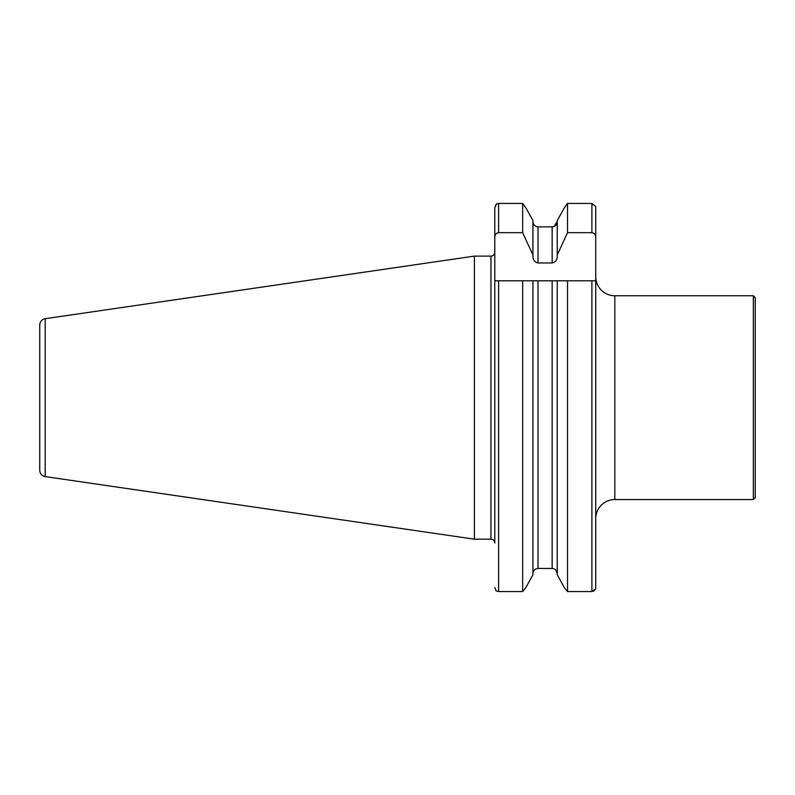 <?xml version="1.0" encoding="UTF-8"?>
<svg xmlns="http://www.w3.org/2000/svg" width="795" height="795" viewBox="0 0 795 795"><rect width="100%" height="100%" fill="white"/><g stroke="black" fill="none" stroke-linecap="round" stroke-linejoin="round"><path stroke-width="1.19" d="M595.723 451.023L595.723 518.658A19.11 19.11 0 0 1 614.823 499.548L753.342 499.548L753.342 295.76L614.823 295.76L614.823 499.548M595.723 239.712L595.723 276.65A19.11 19.11 0 0 0 614.823 295.76M753.342 295.76L755.25 297.668L755.25 497.64L753.342 499.548M45.196 476.603L45.196 318.706A6.37 6.37 0 0 0 39.75 325.006L39.75 470.302A6.37 6.37 0 0 0 45.196 476.603L474.396 539.189L490.962 539.189A3.826 3.826 0 0 1 494.778 543.015L494.778 207.833L496.607 203.888L498.604 203.441L522.663 203.441L526.211 208.429L522.663 203.441L522.663 232.647L532.928 254.986L532.928 220.503L526.211 208.429L532.928 220.503M490.962 539.189L490.962 256.109A3.826 3.826 0 0 0 494.778 252.293L494.778 229.526M490.962 256.109L474.396 256.109L474.396 539.189M45.196 318.706L474.396 256.109M494.778 237.347C494.828 234.714 496.1 233.144 498.604 232.647L522.663 232.647M532.928 254.986L532.928 256.288C532.938 259.945 534.628 262.161 538.016 262.966L552.157 262.966C555.546 262.161 557.245 259.945 557.255 256.288L557.255 220.503L563.963 208.429L557.255 220.503M554.145 226.446L557.255 221.547C556.997 224.727 555.298 226.495 552.157 226.863L538.016 226.863C534.876 226.495 533.187 224.727 532.928 221.547M557.255 254.986L567.521 232.647L567.521 203.441L563.963 208.429L567.521 203.441L591.897 203.441L595.723 206.531L595.723 208.429M567.521 232.647L591.897 232.647C594.402 233.134 595.674 234.704 595.723 237.347L595.723 206.531M495.355 205.547L496.607 203.888M532.928 574.805L525.575 588.032L522.663 591.559L525.575 588.032L532.928 574.805L532.928 280.794L494.778 280.794M532.928 573.752C533.187 570.581 534.876 568.813 538.016 568.445C534.876 568.813 533.177 570.581 532.928 573.752M555.804 570.045L557.255 573.752C556.997 570.581 555.298 568.813 552.157 568.445L538.016 568.445L538.016 280.794L522.663 280.794L522.663 591.559L498.604 591.559L498.604 280.794M595.723 588.032L595.723 588.896L591.897 591.559L567.521 591.559L564.609 588.032L557.255 574.805L564.609 588.032L567.521 591.559L567.521 280.794L538.016 280.794M595.723 518.658L595.723 541.584M595.723 441.136L595.723 280.794L595.723 588.896L593.587 591.291M498.604 591.559L496.159 590.953L494.778 587.475M557.255 574.805L557.255 280.794L595.723 280.794L595.723 237.347M498.604 232.647L498.604 203.441M538.016 262.966L538.016 226.863M552.157 262.966L552.157 226.863M591.897 232.647L591.897 203.441M552.157 568.445L552.157 280.794M591.897 591.559L591.897 280.794"/></g></svg>
